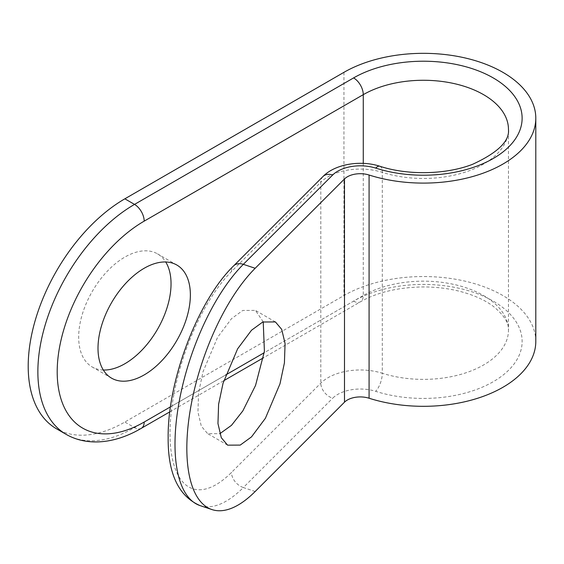 <?xml version="1.0" encoding="UTF-8"?>
<svg xmlns="http://www.w3.org/2000/svg" width="564" height="564" viewBox="0 0 564 564"><rect width="100%" height="100%" fill="white"/><g stroke="black" fill="none" stroke-linecap="round" stroke-linejoin="round"><path stroke-width="0.42" stroke-dasharray="2.82 2.11" d="M103.332 370.026A65.304 37.703 -60 0 1 92.2 366.981A65.304 37.703 -60 0 1 82.189 314.649A65.304 37.703 -60 0 1 124.855 257.099A65.304 37.703 -60 0 1 157.511 253.863A65.304 37.703 -60 0 1 165.71 261.978M263.219 321.818L255.407 310.39L242.767 310.454L231.501 318.674L217.619 337.251L203.04 371.69L198.598 392.685L197.943 412.002L201.306 426.165L207.594 433.603L219.798 433.723M535.8 341.431A112.391 64.888 0 0 0 502.884 295.543A112.391 64.888 0 0 0 343.941 295.543L124.855 422.034A136.692 78.918 -60 0 1 56.513 428.802M322.989 176.518A13.67 9.666 45 0 0 320.817 182.235A45.564 26.304 180 0 1 382.3 172.358L382.3 373.255A45.564 26.304 0 0 0 320.817 383.132L231.501 472.442A123.022 50.224 -71.6 0 1 169.99 433.504A123.022 50.224 -71.6 0 1 231.501 271.552L320.817 182.235L320.817 383.132A13.67 9.666 45 0 0 332.654 398.233A31.894 18.415 180 0 1 375.694 391.324A98.721 56.999 0 0 0 504.991 373.523A98.721 56.999 0 0 0 486.387 297.531A98.721 56.999 0 0 0 353.607 301.127L134.521 427.611L124.855 422.034M363.272 163.37L363.272 295.543A85.051 49.103 180 0 1 483.552 295.543A85.051 49.103 180 0 1 508.46 330.264A85.051 49.103 180 0 1 382.3 373.255A13.67 5.393 107.7 0 1 375.694 391.324M379.847 166.246A13.67 5.393 107.7 0 1 382.3 172.358A85.051 49.103 0 0 0 508.46 129.375L508.46 330.264C509.137 323.207 504.089 315.241 493.338 306.365C484.716 299.886 473.316 294.824 459.131 291.179C447.372 288.267 435.013 286.857 422.055 286.949C397.493 287.478 376.956 292.427 360.438 301.803A13.67 7.889 -120 0 0 363.272 295.543L264.213 352.733M343.941 72.333L343.941 295.543M170.476 406.856L225.685 374.982M255.175 491.498L243.338 487.55L332.654 398.233M141.352 428.287A13.67 7.889 -120 0 1 134.521 427.611A136.692 78.918 -60 0 1 66.178 434.386M200.114 505.619A136.692 55.801 108.4 0 0 243.338 487.55A13.67 9.666 45 0 1 231.501 472.442M231.501 271.552A13.67 9.666 45 0 1 233.672 265.827M353.607 301.127A13.67 7.889 -120 0 0 360.438 301.803L263.388 357.837M176.842 265.031L157.511 253.863M275.415 321.938L255.407 310.39M227.609 445.158L207.594 433.603M111.531 378.141L92.2 366.981M169.806 411.861L223.816 380.679"/><path stroke-width="0.85" d="M165.71 261.978A65.304 37.703 -60 0 1 124.855 363.752A65.304 37.703 -60 0 1 103.332 370.026M144.187 268.26A65.304 37.703 -60 0 1 176.842 265.031A65.304 37.703 -60 0 1 186.853 317.356A65.304 37.703 -60 0 1 144.187 374.912A65.304 37.703 -60 0 1 111.531 378.141A65.304 37.703 -60 0 1 101.52 325.809A65.304 37.703 -60 0 1 144.187 268.26M219.798 433.723L231.501 425.319L242.844 410.888L255.548 385.431L264.41 351.301L263.219 321.818M251.516 330.229L262.782 322.009L275.415 321.938L281.711 329.383L285.074 343.546L284.418 362.863L279.977 383.858L265.39 418.298L251.516 436.874L240.243 445.095L227.609 445.158L221.314 437.72L217.958 423.557L218.606 404.24L223.048 383.245L237.634 348.806L251.516 330.229M502.884 72.333A112.391 64.888 0 0 0 343.941 72.333L124.855 198.817L134.521 204.401L353.607 77.91A98.721 56.999 180 0 1 486.387 74.321A98.721 56.999 180 0 1 504.991 150.306A98.721 56.999 180 0 1 375.694 168.107A31.894 18.415 0 0 0 332.654 175.023L243.338 264.333L255.175 268.281L344.491 178.964A18.224 10.526 180 0 1 369.082 175.016A112.391 64.888 0 0 0 535.8 118.214A112.391 64.888 0 0 0 502.884 72.333M255.175 268.281A136.692 55.801 108.4 0 0 186.832 448.232A136.692 55.801 108.4 0 0 211.951 509.567A136.692 55.801 108.4 0 0 255.175 491.498L344.491 402.181A18.224 10.526 180 0 1 369.082 398.233A112.391 64.888 0 0 0 535.8 341.431L535.8 118.214M233.672 265.827A13.67 9.666 45 0 1 243.338 264.333A136.692 55.801 108.4 0 0 174.995 444.284A136.692 55.801 108.4 0 0 200.114 505.619C178.478 496.249 167.825 473.527 168.157 437.452C167.501 380.735 197.816 300.541 233.672 265.827L322.989 176.518C335.037 164.046 360.523 159.908 379.847 166.246C407.864 175.503 446.053 174.65 472.59 164.3C497.815 152.668 509.771 141.028 508.46 129.375A85.051 49.103 0 0 0 483.552 94.653A85.051 49.103 0 0 0 363.272 94.653L144.187 221.137A123.022 71.029 120 0 0 57.197 371.81A123.022 71.029 120 0 0 144.187 422.034A13.67 7.889 -120 0 1 141.352 428.287C116.924 442.733 88.661 447.21 66.178 434.386L56.513 428.802A136.692 78.918 -60 0 1 28.2 366.226A136.692 78.918 -60 0 1 124.855 198.817M344.491 178.964L344.491 402.181M369.082 175.016L369.082 398.233M353.607 77.91A13.67 7.889 -120 0 1 363.272 94.653L363.272 163.37M144.187 422.034L170.476 406.856M225.685 374.982L264.213 352.733M66.178 434.386A136.692 78.918 -60 0 1 37.866 371.81A136.692 78.918 -60 0 1 134.521 204.401A13.67 7.889 -120 0 1 144.187 221.137M322.989 176.518A13.67 9.666 45 0 1 332.654 175.023M379.847 166.246A13.67 5.393 107.7 0 0 375.694 168.107M200.114 505.619L211.951 509.567M141.352 428.287L169.806 411.861M223.816 380.679L263.388 357.837"/></g></svg>
